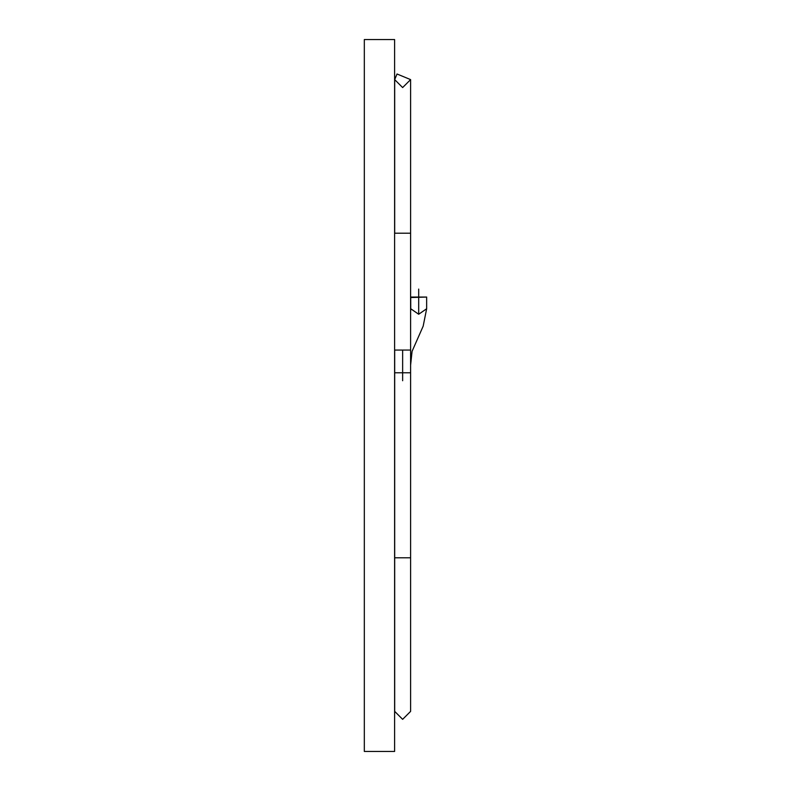 <?xml version="1.0" encoding="UTF-8"?>
<svg xmlns="http://www.w3.org/2000/svg" width="791" height="791" viewBox="0 0 791 791"><rect width="100%" height="100%" fill="white"/><g stroke="black" fill="none" stroke-linecap="round" stroke-linejoin="round"><path stroke-width="1.19" d="M394.61 39.55L394.61 751.45L394.61 39.55L364.325 39.55L364.325 751.45L394.61 751.45L364.325 751.45L364.325 39.55L394.61 39.55M410.747 297.535L426.675 297.05L410.717 297.05L426.675 297.05L410.717 297.05L426.665 297.05L410.727 297.05L410.747 308.757L418.696 314.254L410.747 308.767L410.598 311.417M402.639 364.829L402.639 380.728L402.639 350.057L394.689 350.057L402.639 350.057L402.639 364.829M394.689 79.624L397.023 73.988L394.689 79.614L402.639 87.564L410.598 79.614L397.023 73.988L410.598 79.614L410.598 233.207L408.265 233.207L410.598 233.207L410.598 350.057L402.639 350.057L410.598 350.057L410.598 372.284M394.689 350.057L394.689 372.779M408.265 233.207L394.689 233.207L408.265 233.207M410.598 79.614L397.023 73.988M394.689 79.604L394.689 233.207M394.689 557.793L394.689 373.471L394.689 557.793L410.598 557.793L394.689 557.793L394.689 711.386L402.639 719.335L394.689 711.376M402.639 719.335L410.598 711.386L410.598 373.471M410.598 365.205L412.071 351.342L423.165 326.179L426.646 308.767L418.696 314.254L426.646 308.757L426.646 297.535M418.696 289.091L418.696 305L418.696 289.091M418.696 305L418.696 314.254L418.696 305M394.679 372.779L410.628 372.779L394.679 372.779M410.598 373.273L410.598 372.779"/></g></svg>
